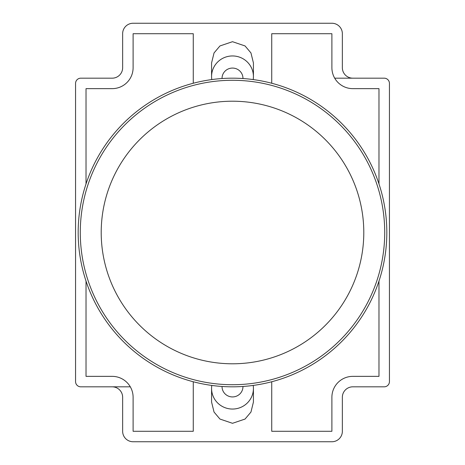 <?xml version="1.0" encoding="UTF-8"?>
<svg xmlns="http://www.w3.org/2000/svg" width="465" height="465" viewBox="0 0 465 465"><rect width="100%" height="100%" fill="white"/><g stroke="black" fill="none" stroke-linecap="round" stroke-linejoin="round"><path stroke-width="0.7" d="M232.5 78.178A154.322 154.322 0 0 0 78.178 232.5A154.322 154.322 0 0 0 232.5 386.822A154.322 154.322 0 0 0 386.822 232.5A154.322 154.322 0 0 0 232.5 78.178M222.038 78.533A10.463 10.306 0 0 1 232.5 68.07A10.463 10.306 0 0 1 242.963 78.533M253.198 79.573A20.925 20.605 180 0 0 253.425 76.562A20.925 20.605 180 0 0 232.5 55.951A20.925 20.605 180 0 0 211.575 76.562A20.925 20.605 180 0 0 211.802 79.573M253.425 76.562L253.425 62.944L250.961 52.946L245.055 45.948L232.5 41.699L219.945 45.948L214.04 52.946L211.575 62.944L211.575 76.562M222.038 386.467A10.463 10.306 -0 0 0 232.5 396.93A10.463 10.306 -0 0 0 242.963 386.467M253.198 385.427A20.925 20.605 180 0 1 253.425 388.438A20.925 20.605 180 0 1 232.5 409.049A20.925 20.605 180 0 1 211.575 388.438A20.925 20.605 180 0 1 211.802 385.427M253.425 388.438L253.425 402.056L250.961 412.054L245.055 419.052L232.5 423.301L219.945 419.052L214.04 412.054L211.575 402.056L211.575 388.438M130.305 386.822L80.794 386.822A5.231 5.231 0 0 1 75.562 381.591L75.562 83.409L75.562 381.591M334.695 78.178L384.206 78.178A5.231 5.231 0 0 1 389.438 83.409L389.438 381.591A5.231 5.231 0 0 1 384.206 386.822L352.819 386.822A10.463 10.463 0 0 0 342.356 397.284L342.356 431.288A10.463 10.463 0 0 1 331.894 441.75L133.106 441.75A10.463 10.463 0 0 1 122.644 431.288L122.644 397.284A10.463 10.463 0 0 0 112.181 386.822L80.794 386.822M193.266 83.247L193.266 33.713L133.106 33.713L133.106 67.716A20.925 20.925 0 0 1 112.181 88.641L86.025 88.641L86.025 183.919M86.025 281.081L86.025 376.359L112.181 376.359A20.925 20.925 0 0 1 133.106 397.284L133.106 431.288L193.266 431.288L193.266 381.753M271.734 381.753L271.734 431.288L331.894 431.288L331.894 397.284A20.925 20.925 0 0 1 352.819 376.359L378.975 376.359L378.975 281.081M378.975 183.919L378.975 88.641L352.819 88.641A20.925 20.925 0 0 1 331.894 67.716L331.894 33.713L271.734 33.713L271.734 83.247M384.206 78.178L352.819 78.178A10.463 10.463 0 0 1 342.356 67.716L342.356 33.713A10.463 10.463 0 0 0 331.894 23.25L133.106 23.25A10.463 10.463 0 0 0 122.644 33.713L122.644 67.716A10.463 10.463 0 0 1 112.181 78.178L80.794 78.178A5.231 5.231 0 0 0 75.562 83.409M389.438 83.409L389.438 381.591M232.5 80.282A152.218 152.218 0 0 1 384.718 232.5A152.218 152.218 0 0 1 232.5 384.718A152.218 152.218 0 0 1 80.282 232.5A152.218 152.218 0 0 1 232.5 80.282M232.5 363.793A131.293 131.293 0 0 0 363.793 232.5A131.293 131.293 0 0 0 232.5 101.207A131.293 131.293 0 0 0 101.207 232.5A131.293 131.293 0 0 0 232.5 363.793"/></g></svg>
